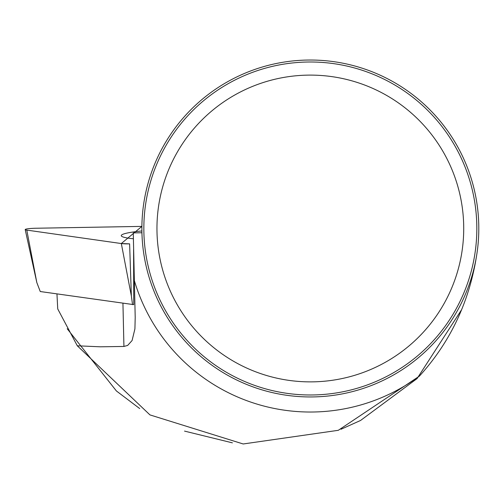 <?xml version="1.0" encoding="UTF-8"?>
<svg xmlns="http://www.w3.org/2000/svg" width="504" height="504" viewBox="0 0 504 504"><rect width="100%" height="100%" fill="white"/><g stroke="black" fill="none" stroke-linecap="round" stroke-linejoin="round"><path stroke-width="0.76" d="M310.338 394.985A166.496 166.496 0 0 1 166.15 145.24A166.496 166.496 0 0 1 454.526 145.24A166.496 166.496 0 0 1 310.338 394.985M310.338 381.875A153.386 153.386 0 0 1 177.502 151.798A153.386 153.386 0 0 1 443.174 151.798A153.386 153.386 0 0 1 310.338 381.875M139.696 408.568L116.405 390.972L67.208 328.74M56.952 293.908L57.733 308.939L77.307 345.794L149.94 414.899L243.186 443.974L338.297 430.309L419.423 376.091C450.015 342.392 469.022 302.539 476.45 256.53A168.462 168.462 0 0 1 291.596 395.905A168.462 168.462 0 0 1 142.141 219.101A168.462 168.462 0 0 1 310.338 60.026A168.462 168.462 0 0 1 476.45 256.53M341.025 429.251L360.562 420.462L417.066 378.592L461.406 309.998M184.533 431.103L232.401 442.846M419.423 376.091A183.538 183.538 0 0 1 134.36 280.627L135.204 317.451L134.915 328.898L132.079 340.546L127.657 345.435L123.927 346.443L100.403 346.809L77.307 345.794M135.204 317.451L133.27 232.892L141.933 232.741M133.661 249.971A78.662 8.14 -1.3 0 0 133.591 249.65L133.743 304.662M133.705 304.637L40.257 291.533L36.824 282.561L25.2 229.585A10.408 1.077 -1.3 0 0 26.788 230.101L121.325 243.545A10.408 1.077 -1.3 0 0 129.616 243.86L121.307 243.539L141.889 226.391L36.124 228.236A10.408 1.077 -1.3 0 0 25.2 229.585M132.546 304.655L131.355 296.006L121.325 243.545M141.895 230.964A50.406 5.216 -1.3 0 0 128.18 232.842A50.406 5.216 -1.3 0 0 121.262 235.689A50.406 5.216 -1.3 0 0 133.403 238.757M122.938 303.288L123.927 346.443M26.788 230.101L36.824 282.561M129.616 243.86L131.355 296.006"/></g></svg>
